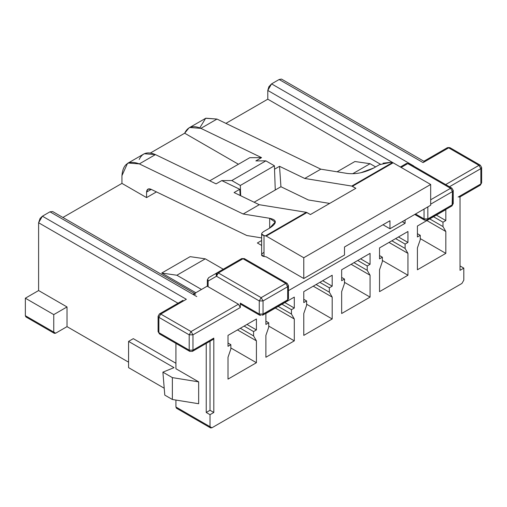 <?xml version="1.0" encoding="UTF-8"?>
<svg xmlns="http://www.w3.org/2000/svg" width="507" height="507" viewBox="0 0 507 507"><rect width="100%" height="100%" fill="white"/><g stroke="black" fill="none" stroke-linecap="round" stroke-linejoin="round"><path stroke-width="0.76" d="M256.422 318.979L228.011 335.387L228.011 346.319L228.011 335.387L256.422 318.979L256.422 329.918L256.422 318.979M246.953 324.448L256.422 329.918L253.582 331.559L253.582 335.932L256.422 340.85L256.422 362.72L228.011 379.122L228.011 357.258L230.85 349.05L230.85 344.678L228.011 346.319L230.85 344.678L228.011 343.036L230.85 344.678L230.85 349.05L228.011 357.258L228.011 379.122L256.422 362.72L256.422 340.85L253.582 335.932L253.582 331.559L256.422 329.918L246.953 324.448M242.219 304.219L240.324 303.123L240.324 307.502L192.971 334.835L192.971 350.147L213.808 338.118L213.808 412.476L210.018 414.663L210.018 426.691L211.913 427.788L461.928 283.445L463.816 280.162L463.816 268.133L460.033 270.32L460.033 195.962L480.864 183.933L480.864 168.622L449.449 186.76L480.864 168.622L480.864 183.933L460.033 195.962L460.033 270.32L463.816 268.133L463.816 280.162L461.928 283.445L211.913 427.788L210.576 427.921L210.018 426.691L210.018 414.663L213.808 412.476L213.808 338.118L192.971 350.147L192.971 334.835L189.187 334.835L189.187 350.147L192.971 350.147L192.419 351.37L192.971 350.147L189.187 350.147L189.77 351.383M405.106 220.019L405.106 223.302L288.458 290.644L405.106 223.302L402.26 221.66L405.106 223.302L405.106 220.019M294.301 297.108L294.301 308.047L291.462 309.688L291.462 314.061L294.301 318.979L294.301 340.85L265.89 357.258L265.89 335.387L268.735 327.18L268.735 322.807L265.89 324.448L265.89 313.516L294.301 297.108L265.89 313.516L265.89 324.448L268.735 322.807L268.735 327.18L265.89 335.387L265.89 357.258L294.301 340.85L294.301 318.979L291.462 314.061L291.462 309.688L294.301 308.047L294.301 297.108M332.186 275.238L332.186 286.176L329.341 287.818L329.341 292.19L332.186 297.108L332.186 318.979L303.775 335.387L303.775 313.516L306.615 305.315L306.615 300.936L303.775 302.578L303.775 291.645L332.186 275.238L303.775 291.645L303.775 302.578L306.615 300.936L306.615 305.315L303.775 313.516L303.775 335.387L332.186 318.979L332.186 297.108L329.341 292.19L329.341 287.818L332.186 286.176L332.186 275.238M445.824 209.632L445.824 220.564L442.985 222.205L442.985 226.578L445.824 231.503L445.824 253.373L417.413 269.775L417.413 247.904L420.259 239.703L420.259 235.33L417.413 236.965L417.413 226.033L445.824 209.632L417.413 226.033L417.413 236.965L420.259 235.33L420.259 239.703L417.413 247.904L417.413 269.775L445.824 253.373L445.824 231.503L442.985 226.578L442.985 222.205L445.824 220.564L445.824 209.632M407.945 231.503L407.945 242.435L405.106 244.076L405.106 248.449L407.945 253.373L407.945 275.244L379.534 291.645L379.534 269.775L382.373 261.574L382.373 257.201L379.534 258.836L379.534 247.904L407.945 231.503L379.534 247.904L379.534 258.836L382.373 257.201L382.373 261.574L379.534 269.775L379.534 291.645L407.945 275.244L407.945 253.373L405.106 248.449L405.106 244.076L407.945 242.435L407.945 231.503M370.066 253.373L370.066 264.305L367.226 265.947L367.226 270.32L370.066 275.244L370.066 297.115L341.655 313.516L341.655 291.645L344.494 283.445L344.494 279.065L341.655 280.707L341.655 269.775L370.066 253.373L341.655 269.775L341.655 280.707L344.494 279.065L344.494 283.445L341.655 291.645L341.655 313.516L370.066 297.115L370.066 275.244L367.226 270.32L367.226 265.947L370.066 264.305L370.066 253.373M244.108 326.09L253.582 331.559L244.108 326.09M240.324 328.276L253.582 335.932L240.324 328.276M287.672 284.535L288.458 285.631L287.672 286.721L287.672 299.846L263.051 314.061L259.261 314.061L240.324 303.123L259.261 314.061L259.818 315.284L259.261 314.061L259.261 300.936L216.483 276.239L208.124 281.068L208.124 286.721L238.429 304.219L191.076 331.559L189.187 334.835L158.881 317.338L158.881 332.649L189.187 350.147L189.738 351.37L192.419 351.37L213.251 339.341L213.808 338.118L211.913 339.208M210.018 341.211L210.018 410.29L213.808 412.476L210.018 410.29L206.229 412.476L210.018 414.663L206.229 412.476L206.229 343.397L206.229 412.476L210.018 410.29L210.018 341.211M175.923 368.735L198.655 381.86L198.655 403.73L198.655 381.86L175.923 368.735L175.923 343.397L175.923 368.735M174.034 367.645L128.575 341.401L128.575 367.645L164.217 388.223L128.575 367.645L128.575 341.401L174.034 367.645L162.893 372.144L172.361 377.614L198.655 381.86L172.361 377.614L172.361 399.484L198.655 403.73L172.361 399.484L164.788 395.111L162.893 372.144L174.034 367.645M177.818 408.103L175.923 407.007L175.923 400.061L175.923 407.007L210.018 426.691L175.923 407.007L176.48 408.236L210.576 427.921M161.72 273.051L190.131 256.65L161.72 273.051L176.873 275.238L205.284 258.836L190.131 256.65L205.284 258.836L223.276 269.223L205.284 258.836L176.873 275.238L161.72 273.051L195.816 292.735L161.72 273.051M337.098 171.803L354.913 161.518L337.098 171.803M393.077 162.772L267.785 90.436L267.785 99.188L380.402 164.205L267.785 99.188L225.9 123.366L267.785 99.188L267.785 90.436L271.575 83.877L279.148 79.504L282.938 81.69M139.222 159.458C142.258 152.88 147.664 151.263 155.434 154.603L216.083 183.87L221.768 180.593L216.083 183.87L155.434 154.603L139.336 163.9L243.164 214.005L269.68 218.289C277.177 219.911 277.177 223.181 269.68 228.087L275.162 222.085L269.68 218.289L269.68 228.087L269.68 218.289L243.164 214.005L139.336 163.9C128.727 159.92 122.928 163.843 121.946 175.656L121.946 183.388L146.567 197.603L146.567 192.096L151.244 189.396L146.567 192.096C146.846 189.2 148.291 188.249 150.915 189.238L246.814 235.514L150.915 189.238L147.841 189.181L146.567 192.096L146.567 197.603L156.441 191.906L146.567 197.603L121.946 183.388L62.906 217.471L121.946 183.388L121.946 175.656L127.491 163.393L128.195 163.032L139.336 163.9L155.434 154.603L144.292 153.735L127.491 163.393M261.644 245.451L257.372 242.98L261.644 240.514L257.372 242.98L261.644 245.451M27.245 316.793L25.35 315.703L25.35 298.205L38.608 290.549L38.608 222.75L42.398 216.191L186.342 299.295L160.763 314.067L191.076 331.559L192.971 334.835L191.076 331.559L238.429 304.219L240.324 307.502L238.429 304.219L207.433 286.322L208.124 286.721L208.124 281.068L216.483 276.239L216.09 274.281L217.04 272.829L241.662 258.608L233.302 263.437L241.662 258.608L244.342 258.608L242.999 258.741L218.378 272.962L261.156 297.66L218.378 272.962L216.483 276.239L259.261 300.936L259.261 314.061L263.051 314.061L262.499 315.284L263.051 314.061L263.051 300.936L259.261 300.936L261.156 297.66L285.783 283.445L287.12 283.312L285.783 283.445L242.999 258.741L285.783 283.445L287.672 286.721L288.451 285.625L288.458 298.75L287.349 300.879M158.881 332.738L159.432 333.879L158.095 331.553L158.881 332.649L189.187 350.147L189.187 334.835L192.971 334.835L240.324 307.502L240.324 303.123L240.876 304.352L259.818 315.284L261.156 315.151M237.479 329.918L256.422 340.85L237.479 329.918M230.85 347.96L256.422 362.72L230.85 347.96M284.833 302.578L294.301 308.047L284.833 302.578M281.993 304.219L291.462 309.688L281.993 304.219M278.204 306.405L291.462 314.061L278.204 306.405M275.364 308.047L294.301 318.979L275.364 308.047M268.735 326.09L294.301 340.85L268.735 326.09M265.89 321.165L268.735 322.807L265.89 321.165M322.712 280.707L332.186 286.176L322.712 280.707M319.873 282.348L329.341 287.818L319.873 282.348M316.083 284.535L329.341 292.19L316.083 284.535M313.244 286.176L332.186 297.108L313.244 286.176M306.615 304.219L332.186 318.979L306.615 304.219M303.775 299.301L306.615 300.936L303.775 299.301M175.923 363.272L133.309 338.663L128.575 341.401L133.309 338.663L175.923 363.272M128.575 362.175L67.019 326.635L55.656 333.2L67.019 326.635L128.575 362.175M158.121 331.774L158.881 332.649L158.881 317.338L189.187 334.835L191.076 331.559L160.776 314.061L158.881 317.338L158.095 316.248L158.881 315.151M254.121 202.223L275.263 190.017L274.414 165.783L240.324 185.461L240.679 195.74L240.324 185.461L274.414 165.783L265.89 160.858L255.858 160.909L261.542 157.626L249.793 157.69L209.74 180.809L249.793 157.69L261.542 157.626L255.858 160.909L265.89 160.858L231.8 180.543L265.89 160.858L274.414 165.783M275.25 190.017L280.935 186.734L308.37 199.973L329.683 203.421L308.37 199.973L280.935 186.734L275.257 190.017M261.156 245.166L261.644 244.887L261.156 245.166M196.76 296.563L49.971 211.818L42.398 216.191L49.971 211.818L53.761 214.005M199.79 127.865L205.665 118.283L216.99 119.069L205.848 118.201L189.048 127.859L189.751 127.491L200.892 128.36L216.99 119.069L320.817 169.167L347.333 173.457L320.817 169.167L216.99 119.069L200.892 128.36L261.542 157.626L200.892 128.36C193.123 125.02 187.717 126.636 184.675 133.214L189.048 127.859M150.421 152.994L184.675 133.214L150.421 152.994M238.429 164.249L184.675 133.214L238.429 164.249M264.001 231.369L269.68 228.087L264.001 231.369C260.788 233.474 260.788 234.874 264.001 235.565L265.579 235.825L306.304 212.313L259.261 204.708L243.164 214.005L259.261 204.708L234.082 192.559L239.767 189.276L221.768 180.593L231.8 180.543L240.324 185.461L231.8 180.543L221.768 180.593L239.767 189.276L240.191 195.506L239.767 189.276L234.082 192.559L259.261 204.708L306.304 212.313L310.404 214.55L306.944 212.553L266.226 236.066L303.775 257.746L430.671 184.478L393.121 162.798L352.403 186.31L355.857 188.306L310.404 214.55L355.857 188.306L351.763 186.069L392.481 162.557L390.897 162.303L379.534 164.661L373.855 167.944C364.787 172.595 355.946 174.433 347.333 173.457M246.814 235.514L261.644 237.91L246.814 235.514M194.542 293.471L52.652 211.552L49.971 211.818L192.971 294.377L207.179 286.176L192.971 294.377L195.651 294.111M201.494 289.459L176.873 275.238L201.494 289.459M287.71 299.821L287.672 286.721L263.051 300.936L263.051 314.061L287.672 299.846L287.12 301.069L288.458 298.75M208.637 277.678L217.04 272.829L208.681 277.652L207.731 279.103L208.124 281.068L207.338 279.972L207.338 286.271M208.124 286.721L207.179 286.176L208.124 286.721M158.095 331.559L158.095 316.248L158.881 317.338L160.776 314.061L186.342 299.295L42.398 216.191L40.072 218.454L38.608 222.75L38.608 290.549L67.019 306.95L67.019 326.635L67.019 306.95L53.761 314.606L53.761 332.104L55.656 333.2L54.312 333.333L53.761 332.104L25.35 315.703L25.908 316.926L54.312 333.333M177.982 303.218L38.608 222.75L177.982 303.218M164.788 395.111L172.361 399.484L172.361 377.614L162.893 372.144L164.788 395.111M158.095 316.248L159.432 313.928L160.776 314.061L159.432 313.934L183.027 300.309M344.494 246.985L344.494 255.008L344.494 246.985L389.953 220.741L344.494 246.985M383.026 163.184L390.897 162.303L393.121 162.798L430.671 184.478L430.671 205.253L389.953 228.765L383 224.753L389.953 228.765L389.953 220.741L389.953 228.765L430.671 205.253L430.671 184.478L303.775 257.746L303.775 278.52L266.238 256.846L264.001 256.485C260.788 255.794 260.788 254.394 264.001 252.29M53.761 332.104L53.761 314.606L25.35 298.205L25.35 315.703L53.761 332.104M38.608 290.549L25.35 298.205L53.761 314.606L67.019 306.95L38.608 290.549M242.916 258.697L241.845 258.532M208.675 277.652L241.662 258.608L217.04 272.829L218.378 272.956L217.04 272.829L216.483 276.239L218.378 272.962L242.999 258.741L244.247 258.564M208.681 277.652L207.338 279.978L208.124 281.068L207.724 279.921M263.051 300.936L261.156 297.66L259.261 300.936L263.051 300.936L287.672 286.721L285.777 283.445L261.156 297.66L263.051 300.936M303.775 278.52L344.494 255.008L303.775 278.52L303.775 257.746L266.226 236.066L306.944 212.553L306.304 212.313L265.579 235.825L266.226 236.066L264.001 235.565L264.001 256.485L266.238 256.846L303.775 278.52M264.001 235.565L261.65 233.968L261.644 254.888L264.001 256.485L264.001 235.565M232.745 264.66L223.739 269.863M460.033 265.947L463.816 268.133L460.033 265.947M458.138 197.052L460.033 195.962L459.475 197.185M460.033 196.868L480.313 185.156L481.65 182.837L480.3 185.156M480.313 185.156L481.65 182.837L481.65 167.532L480.864 168.622L478.969 165.345L445.666 184.573L478.969 165.345L480.864 168.622L481.644 167.494M451.908 188.179L450.558 188.306L430.671 199.79L450.558 188.306L451.902 188.173L409.124 163.476L407.78 163.609L450.577 188.312L407.78 163.609L401.151 167.437L407.78 163.609L408.946 163.4M452.453 189.403L453.239 190.493L452.453 191.589L452.453 204.708L427.832 218.923L427.281 220.152L425.937 220.019M414.739 214.455L424.6 220.152L424.042 218.923L415.518 214.005L424.042 218.923L424.042 209.08L424.042 218.923L424.6 220.152L427.281 220.152L451.902 205.937L453.239 203.618L453.239 190.493L452.453 191.589L430.671 204.163L452.453 191.589L450.558 188.306L452.453 191.589L452.13 205.747M436.356 215.095L445.824 220.564L436.356 215.095M433.517 216.736L442.985 222.205L433.517 216.736M429.727 218.923L442.985 226.578L429.727 218.923M426.888 220.564L445.824 231.503L426.888 220.564M420.259 238.607L445.824 253.373L420.259 238.607M417.413 233.689L420.259 235.33L417.413 233.689M398.477 236.965L407.945 242.435L398.477 236.965M395.631 238.607L405.106 244.076L395.631 238.607M391.848 240.793L405.106 248.449L391.848 240.793M389.002 242.435L407.945 253.373L389.002 242.435M382.373 260.478L407.945 275.244L382.373 260.478M379.534 255.56L382.373 257.201L379.534 255.56M360.591 258.836L370.066 264.305L360.591 258.836M357.752 260.478L367.226 265.947L357.752 260.478M353.962 262.664L367.226 270.32L353.962 262.664M351.123 264.305L370.066 275.244L351.123 264.305M344.494 282.348L370.066 297.115L344.494 282.348M341.655 277.43L344.494 279.065L341.655 277.43M424.036 161.34L281.474 79.079L279.148 79.504L423.098 162.608L448.67 147.848L478.969 165.345L480.313 165.212L478.969 165.345L448.67 147.848L423.098 162.608L279.148 79.504L271.575 83.877L413.63 165.89L271.575 83.877L268.894 86.703L267.785 90.436L393.058 162.76M407.71 163.571L406.443 163.476L400.372 166.98L406.443 163.476L409.124 163.476M452.491 204.689L427.832 218.923L424.042 218.923L427.832 218.923L427.832 206.894L427.832 218.923L427.281 220.139M370.066 163.704L354.913 161.518L370.066 163.704L375.63 166.917L370.066 163.704L352.701 173.724L370.066 163.704M481.65 167.532L480.313 165.212L450.007 147.714L447.326 147.714L423.738 161.334M274.534 169.205L279.541 166.315L304.72 178.464L320.817 169.167L304.72 178.464L351.763 186.069L304.72 178.464L279.541 166.315L274.534 169.205M361.364 172.564L373.855 167.944L379.534 164.661M447.82 147.588L449.601 147.594M280.935 186.734L279.541 166.315L280.935 186.734M351.763 186.069L352.403 186.31L393.121 162.798L392.481 162.557L351.763 186.069M244.342 258.608L287.12 283.312L288.458 285.631M262.499 315.284L287.12 301.069M189.738 351.37L159.432 333.879M451.895 205.937L453.239 203.618M451.895 188.173L453.239 190.493M447.326 147.714L450.007 147.714"/></g></svg>
